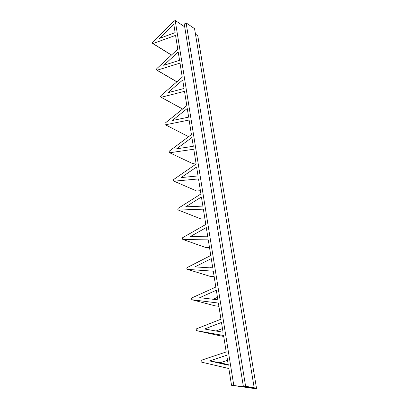 <?xml version="1.0" encoding="UTF-8"?>
<svg xmlns="http://www.w3.org/2000/svg" width="409" height="409" viewBox="0 0 409 409"><rect width="100%" height="100%" fill="white"/><g stroke="black" fill="none" stroke-linecap="round" stroke-linejoin="round"><path stroke-width="0.61" d="M254.163 387.594L247.087 387.195L256.561 388.55L254.321 388.53L231.535 385.278L243.672 386.704L245.932 386.72L243.345 386.347L245.62 386.362L254.163 387.594L194.566 28.666L186.1 22.894L184.249 24.111L243.345 386.347M195.977 162.976L192.235 163.431L169.699 152.767L193.779 149.229L196.141 164.014L173.779 179.433C173.232 180.262 173.319 180.844 174.05 181.192L198.529 178.927L200.931 193.968L178.191 208.304C177.634 209.111 177.726 209.705 178.462 210.093L203.36 209.142L205.809 224.454L182.675 237.665C182.107 238.447 182.199 239.055 182.956 239.485L208.278 239.894L210.773 255.477L187.235 267.527C186.662 268.284 186.755 268.902 187.521 269.378L213.283 271.193L215.824 287.057L191.877 297.9C191.289 298.631 191.386 299.26 192.164 299.782L218.38 303.059L220.962 319.204L196.576 328.805C196.003 329.521 196.105 330.16 196.887 330.712L223.57 335.498L226.203 351.939L201.34 360.263C200.799 360.978 200.921 361.617 201.698 362.185L228.856 368.529L231.535 385.278M191.795 163.222L169.704 152.762C168.989 152.455 168.902 151.877 169.444 151.033L191.432 134.571L189.106 120.036L165.389 124.806C164.72 124.494 164.653 123.927 165.175 123.099L186.801 105.629L184.515 91.34L161.151 97.301C160.527 96.989 160.466 96.427 160.977 95.614L182.25 77.173L180.006 63.124L156.979 70.241C156.396 69.924 156.35 69.366 156.846 68.574L177.777 49.192L175.568 35.379L152.879 43.61C152.337 43.293 152.301 42.74 152.782 41.963L173.375 21.682L175.195 20.45L233.774 385.288M163.718 65.317L178.222 51.974L179.556 60.328L163.718 65.317M194.955 266.873L211.274 258.611L212.782 268.033L194.955 266.873M190.262 236.601L206.3 227.537L207.782 236.791L190.262 236.601M193.304 146.284L176.657 148.82L191.898 137.496L193.304 146.284M199.725 297.67L216.335 290.247L217.869 299.838L199.725 297.67M185.65 206.847L201.417 197L202.874 206.095L185.65 206.847M196.617 166.99L198.048 175.926L181.115 177.588L196.617 166.99M204.582 329.01L221.484 322.456L223.048 332.22L204.582 329.01M187.261 108.508L188.646 117.143L172.276 120.522L187.261 108.508M159.546 38.385L173.815 24.412L175.124 32.628L159.546 38.385M209.526 360.907L226.729 355.252L228.319 365.196L209.526 360.907L220.042 362.757L227.547 360.36M167.961 92.695L182.705 80L184.06 88.492L167.961 92.695M256.561 388.55L197.757 35.665L195.471 34.126M223.723 336.433L219.561 335.682M218.902 306.321L214.848 305.789L192.164 299.782M214.168 276.699L210.18 276.382L187.521 269.378M209.505 247.568L205.584 247.455L182.956 239.485M204.924 218.912L201.064 218.994L178.462 210.093M200.415 190.717L196.617 190.988L174.05 181.192M189.469 136.044L187.884 136.309L165.389 124.806M187.48 136.105L187.884 136.309M175.195 20.45L184.699 26.861M243.672 386.704L243.621 386.387M196.887 330.712L219.597 335.692M165.435 124.801L187.93 136.304M161.233 97.291L182.608 109.014M157.097 70.22L176.913 81.805M153.027 43.584L171.483 55.021M210.175 267.864L212.568 266.694M207.286 236.785L207.741 236.535M213.099 299.27L217.47 297.374M216.054 331.004L222.465 328.591M228.227 364.618L220.042 362.757M245.62 386.362L186.1 22.894M182.567 109.05L161.151 97.301M176.852 81.856L156.979 70.241M171.412 55.087L152.879 43.61"/></g></svg>
